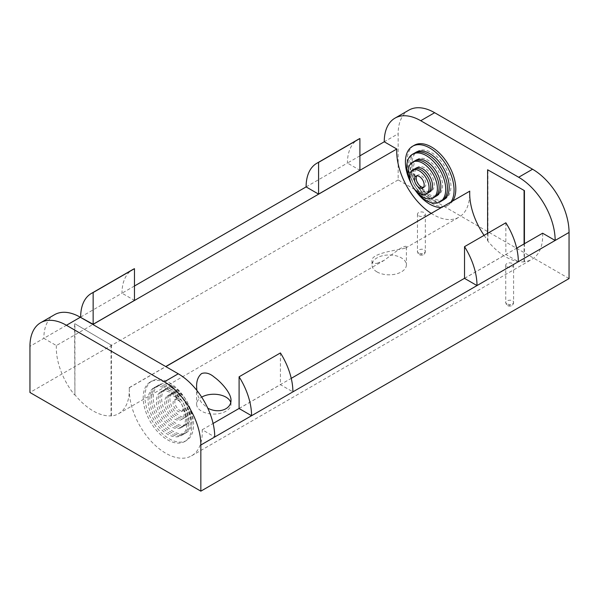 <?xml version="1.0" encoding="UTF-8"?>
<svg xmlns="http://www.w3.org/2000/svg" width="599" height="599" viewBox="0 0 599 599"><rect width="100%" height="100%" fill="white"/><g stroke="black" fill="none" stroke-linecap="round" stroke-linejoin="round"><path stroke-width="0.45" stroke-dasharray="3 2.25" d="M569.05 278.572L398.155 179.91L398.155 133.764L384.251 141.791M359.909 155.845L347.435 163.048L359.909 170.251M134.476 286L122.001 293.203L134.476 300.406M80.333 317.253L43.847 338.323L56.381 345.556L92.875 324.493M398.155 179.91L29.95 392.487M408.84 110.141A51.596 29.793 -120 0 0 398.155 133.764M506.881 266.757A3.931 2.269 0 0 0 511.172 267.251A3.931 2.269 0 0 0 513.598 265.155A3.931 2.269 0 0 0 509.667 262.886A3.931 2.269 0 0 0 505.736 265.155A3.931 2.269 0 0 0 506.881 266.757M418.619 215.797A3.931 2.269 0 0 0 422.901 216.291A3.931 2.269 0 0 0 425.335 214.195A3.931 2.269 0 0 0 421.404 211.926A3.931 2.269 0 0 0 417.466 214.195A3.931 2.269 0 0 0 418.619 215.797M377.026 271.924A17.199 9.928 180 0 1 371.986 264.9A17.199 9.928 180 0 1 389.185 254.972A17.199 9.928 180 0 1 406.384 264.9A17.199 9.928 180 0 1 395.767 274.072A17.199 9.928 180 0 1 377.026 271.924M230.78 402.558A17.199 9.928 180 0 1 231.004 404.168A17.199 9.928 180 0 1 220.387 413.34A17.199 9.928 180 0 1 201.646 411.191A17.199 9.928 180 0 1 196.607 404.168A17.199 9.928 180 0 1 201.676 397.13M54.539 314.7A51.596 29.793 -120 0 0 43.847 338.323L29.95 346.342M306.104 186.91L347.435 163.048A51.596 29.793 60 0 1 358.12 139.425M80.67 317.066L122.001 293.203A51.596 29.793 60 0 1 132.686 269.58M377.026 263.305L384.049 260.43L398.964 249.311C404.1 246.249 406.571 245.508 406.384 247.095L405.598 247.993C401.031 249.738 370.07 252.756 371.986 261.127C372.016 263.006 373.694 263.732 377.026 263.305M196.831 390.376C197.213 394.546 198.816 398.679 201.646 402.775L207.786 408.219M431.13 213.326A51.596 29.793 -120 0 0 459.014 217.152A51.596 29.793 -120 0 0 469.698 193.529A51.596 29.793 -120 0 0 469.646 191.088M484.089 235.355A51.596 29.793 -120 0 0 487.945 240.551L487.945 169.554M524.432 243.718L524.432 261.613A51.596 29.793 -120 0 0 531.987 259.285A51.596 29.793 -120 0 0 542.679 235.662A51.596 29.793 -120 0 0 542.619 233.221M111.055 416.013L111.399 415.811A51.596 29.793 60 0 1 74.912 394.748L74.912 323.752L111.055 345.024L111.055 416.013A51.596 29.793 -120 0 0 118.609 413.684A51.596 29.793 -120 0 0 129.302 390.061A51.596 29.793 -120 0 0 151.824 441.987A51.596 29.793 -120 0 0 191.583 455.817A51.596 29.793 -120 0 0 202.275 432.193A51.596 29.793 -120 0 0 202.215 429.753L214.749 436.985M74.568 323.954L74.912 394.748M56.381 345.556A51.596 29.793 -120 0 0 74.568 394.951M129.302 390.061A51.596 29.793 -120 0 0 129.242 387.62L129.354 387.688A51.596 29.793 -120 0 0 129.302 390.061M129.242 387.62L165.728 366.551M239.091 408.525L280.422 384.663L292.896 391.866M464.524 278.37L505.856 254.515L518.33 261.711M202.215 429.753L213.087 423.471M239.091 408.458L291.241 378.351M464.524 278.303L516.675 248.196M524.432 261.613L524.088 261.815A51.596 29.793 60 0 1 487.601 240.753L487.945 240.551M129.354 387.688L165.848 366.625M524.088 261.815L524.088 243.92M487.601 240.753L487.601 233.333M111.055 345.024L74.912 323.752M111.399 415.811L111.399 344.822M280.422 352.938L280.422 384.663M505.856 222.791L505.856 254.515M427.933 193.005A13.762 7.944 60 0 1 414.171 185.061A13.762 7.944 60 0 1 414.171 169.173M416.859 175.829A6.881 3.976 60 0 1 417.615 175.133A6.881 3.976 60 0 1 421.052 175.477A6.881 3.976 60 0 1 425.545 181.534A6.881 3.976 60 0 1 424.496 187.053A6.881 3.976 60 0 1 423.515 187.36M413.729 188.071A20.643 11.92 60 0 1 411.348 183.945M434.844 196.959A20.643 11.92 60 0 1 414.209 185.046A20.643 11.92 60 0 1 414.209 161.213M415.1 168.768A13.762 7.944 -120 0 0 415.908 184.058A13.762 7.944 -120 0 0 428.749 192.414M416.837 167.765A13.762 7.944 60 0 1 417.645 167.166A13.762 7.944 60 0 1 424.526 167.847A13.762 7.944 60 0 1 433.519 179.977A13.762 7.944 60 0 1 431.407 190.999A13.762 7.944 60 0 1 430.486 191.41M429.446 191.62A13.762 7.944 60 0 1 418.372 184.23M416.994 181.849A13.762 7.944 60 0 1 416.133 168.559M414.291 188.887A27.517 15.888 60 0 1 410.921 183.047M441.762 200.912A27.517 15.888 60 0 1 414.246 185.024A27.517 15.888 60 0 1 414.246 153.247M415.114 160.772A20.643 11.92 -120 0 0 415.946 184.043A20.643 11.92 -120 0 0 435.683 196.397M416.852 159.768A20.643 11.92 60 0 1 417.683 159.207A20.643 11.92 60 0 1 428 160.225A20.643 11.92 60 0 1 441.485 178.412A20.643 11.92 60 0 1 438.326 194.952A20.643 11.92 60 0 1 437.42 195.394M436.439 195.701A20.643 11.92 60 0 1 418.559 184.47M416.874 181.564A20.643 11.92 60 0 1 416.095 160.465M451.152 201.766A34.398 19.864 60 0 1 446.936 205.869A34.398 19.864 60 0 1 441.276 207.464M414.852 189.696A34.398 19.864 60 0 1 410.502 182.163M452.889 200.762A34.398 19.864 60 0 1 448.681 204.865A34.398 19.864 60 0 1 414.276 185.001A34.398 19.864 60 0 1 414.276 145.28M415.137 152.79A27.517 15.888 -120 0 0 415.983 184.02A27.517 15.888 -120 0 0 442.601 200.366M416.874 151.787A27.517 15.888 60 0 1 417.72 151.24A27.517 15.888 60 0 1 431.475 152.603A27.517 15.888 60 0 1 449.46 176.855A27.517 15.888 60 0 1 445.237 198.905A27.517 15.888 60 0 1 444.338 199.362M443.387 199.722A27.517 15.888 60 0 1 418.716 184.672M416.784 181.325A27.517 15.888 60 0 1 416.088 152.431M177.948 394.471A13.762 7.944 60 0 1 186.933 406.601A13.762 7.944 60 0 1 184.829 417.623A13.762 7.944 60 0 1 171.067 409.679A13.762 7.944 60 0 1 171.067 393.79A13.762 7.944 60 0 1 177.948 394.471M179.685 393.468A13.762 7.944 60 0 1 188.67 405.598A13.762 7.944 60 0 1 186.566 416.619A13.762 7.944 60 0 1 172.804 408.675A13.762 7.944 60 0 1 172.804 392.787A13.762 7.944 60 0 1 179.685 393.468M179.685 399.091A6.881 3.976 60 0 1 184.178 405.149A6.881 3.976 60 0 1 183.122 410.667A6.881 3.976 60 0 1 176.248 406.691A6.881 3.976 60 0 1 176.248 398.747A6.881 3.976 60 0 1 179.685 399.091M177.948 400.095A6.881 3.976 60 0 1 182.44 406.152A6.881 3.976 60 0 1 181.385 411.67A6.881 3.976 60 0 1 174.504 407.694A6.881 3.976 60 0 1 174.504 399.75A6.881 3.976 60 0 1 177.948 400.095M174.474 390.862A20.643 11.92 60 0 1 187.959 409.05A20.643 11.92 60 0 1 184.792 425.589A20.643 11.92 60 0 1 164.148 413.677A20.643 11.92 60 0 1 164.156 389.844A20.643 11.92 60 0 1 174.474 390.862M176.211 389.859A20.643 11.92 60 0 1 189.696 408.046A20.643 11.92 60 0 1 186.529 424.586A20.643 11.92 60 0 1 165.893 412.674A20.643 11.92 60 0 1 165.893 388.841A20.643 11.92 60 0 1 176.211 389.859M176.211 395.475A13.762 7.944 60 0 1 185.196 407.605A13.762 7.944 60 0 1 183.092 418.626A13.762 7.944 60 0 1 169.33 410.682A13.762 7.944 60 0 1 169.33 394.793A13.762 7.944 60 0 1 176.211 395.475M174.474 396.478A13.762 7.944 60 0 1 183.459 408.608A13.762 7.944 60 0 1 181.355 419.629A13.762 7.944 60 0 1 167.593 411.685A13.762 7.944 60 0 1 167.593 395.797A13.762 7.944 60 0 1 174.474 396.478M171 387.254A27.517 15.888 60 0 1 188.977 411.506A27.517 15.888 60 0 1 184.754 433.556A27.517 15.888 60 0 1 157.238 417.668A27.517 15.888 60 0 1 157.238 385.891A27.517 15.888 60 0 1 171 387.254M172.737 386.25A27.517 15.888 60 0 1 190.714 410.502A27.517 15.888 60 0 1 186.491 432.553A27.517 15.888 60 0 1 158.975 416.664A27.517 15.888 60 0 1 158.975 384.887A27.517 15.888 60 0 1 172.737 386.25M172.737 391.866A20.643 11.92 60 0 1 186.222 410.053A20.643 11.92 60 0 1 183.054 426.593A20.643 11.92 60 0 1 162.411 414.68A20.643 11.92 60 0 1 162.411 390.848A20.643 11.92 60 0 1 172.737 391.866M171 392.869A20.643 11.92 60 0 1 184.485 411.056A20.643 11.92 60 0 1 181.317 427.596A20.643 11.92 60 0 1 160.674 415.684A20.643 11.92 60 0 1 160.674 391.851A20.643 11.92 60 0 1 171 392.869M167.525 383.637A34.398 19.864 60 0 1 189.995 413.954A34.398 19.864 60 0 1 184.724 441.523A34.398 19.864 60 0 1 150.319 421.659A34.398 19.864 60 0 1 150.319 381.937A34.398 19.864 60 0 1 167.525 383.637M169.262 382.634A34.398 19.864 60 0 1 191.732 412.951A34.398 19.864 60 0 1 186.461 440.52A34.398 19.864 60 0 1 152.056 420.655A34.398 19.864 60 0 1 152.064 380.934A34.398 19.864 60 0 1 169.262 382.634M169.262 388.257A27.517 15.888 60 0 1 187.24 412.509A27.517 15.888 60 0 1 183.017 434.56A27.517 15.888 60 0 1 155.5 418.671A27.517 15.888 60 0 1 155.5 386.894A27.517 15.888 60 0 1 169.262 388.257M167.525 389.26A27.517 15.888 60 0 1 185.503 413.512A27.517 15.888 60 0 1 181.28 435.563A27.517 15.888 60 0 1 153.763 419.674A27.517 15.888 60 0 1 153.763 387.897A27.517 15.888 60 0 1 167.525 389.26M509.412 305.423C509.959 305.108 509.959 305.108 509.412 305.423M506.881 303.963C501.902 300.893 513.35 298.152 513.598 302.36C512.572 304.584 510.333 305.116 506.881 303.963M421.149 254.47C421.696 254.148 421.696 254.148 421.149 254.47M418.619 253.01C413.639 249.933 425.088 247.192 425.335 251.4C424.309 253.624 422.07 254.163 418.619 253.01M505.736 265.155L505.736 302.36C506.23 304.636 507.128 305.834 508.439 305.954C511.598 306.456 513.313 305.25 513.598 302.36L513.598 265.155M417.466 214.195L417.466 251.4C417.967 253.677 418.866 254.874 420.176 255.002C423.336 255.496 425.05 254.298 425.335 251.4L425.335 214.195M371.986 261.127L371.986 264.9M406.384 247.095L406.384 264.9M196.607 386.744L196.607 404.168M231.004 400.491L231.004 404.168M118.609 413.684L384.049 260.43M405.598 247.993L459.014 217.152M513.598 302.36C512.826 305.056 512.474 306.875 507.623 305.602M425.335 251.4C424.564 254.096 424.212 255.923 419.36 254.642M191.583 455.817L531.987 259.285M417.615 175.133L415.878 176.136M424.496 187.053L422.752 188.056M417.645 167.166L415.908 168.169M431.407 190.999L429.67 192.002M417.683 159.207L415.946 160.21M438.326 194.952L436.589 195.955M448.681 204.865L446.936 205.869M417.72 151.24L415.983 152.243M445.237 198.905L443.5 199.909M184.829 417.623L186.566 416.619M171.067 393.79L172.804 392.787M181.385 411.67L183.122 410.667M174.504 399.75L176.248 398.747M184.792 425.589L186.529 424.586M164.156 389.844L165.893 388.841M181.355 419.629L183.092 418.626M167.593 395.797L169.33 394.793M184.754 433.556L186.491 432.553M157.238 385.891L158.975 384.887M181.317 427.596L183.054 426.593M160.674 391.851L162.411 390.848M184.724 441.523L186.461 440.52M150.319 381.937L152.064 380.934M181.28 435.563L183.017 434.56M153.763 387.897L155.5 386.894"/><path stroke-width="0.9" d="M464.524 246.653A51.596 29.793 60 0 1 476.999 285.573L464.524 278.37L464.524 246.653L505.856 222.791A51.596 29.793 60 0 1 518.33 261.711L555.153 240.454A51.596 29.793 -120 0 0 542.679 201.534A51.596 29.793 -120 0 0 518.667 177.259L420.738 120.721A51.596 29.793 -120 0 0 396.725 117.269A51.596 29.793 -120 0 0 394.943 118.168A51.596 29.793 -120 0 0 384.251 141.791L359.909 155.845M306.104 186.91A51.596 29.793 60 0 1 316.789 163.287A51.596 29.793 60 0 1 318.578 162.389L359.909 138.526L359.909 170.251L318.578 194.113L306.104 186.91L134.476 286M80.67 317.066A51.596 29.793 60 0 1 91.355 293.443A51.596 29.793 60 0 1 93.145 292.544L134.476 268.681L134.476 300.406L93.145 324.261L80.333 317.253A51.596 29.793 -120 0 0 56.321 313.801A51.596 29.793 -120 0 0 54.539 314.7L40.635 322.726A51.596 29.793 -120 0 0 29.95 346.342L29.95 392.487L200.845 491.158L569.05 278.572L569.05 232.434A51.596 29.793 -120 0 0 532.563 169.232L518.667 177.259M420.738 120.721L434.642 112.702A51.596 29.793 -120 0 0 408.84 110.141L394.943 118.168M434.642 112.702L532.563 169.232M201.676 397.13A17.199 9.928 180 0 1 219.092 394.719A17.199 9.928 180 0 1 230.78 402.558M200.845 491.158L200.845 445.012A51.596 29.793 -120 0 0 164.358 381.818L66.437 325.279A51.596 29.793 -120 0 0 40.635 322.726M384.251 141.791L396.785 149.024A51.596 29.793 -120 0 0 431.13 213.326M92.875 324.493L396.785 149.024M316.789 163.287L358.12 139.425A51.596 29.793 60 0 1 359.909 138.526M91.355 293.443L132.686 269.58A51.596 29.793 60 0 1 134.476 268.681M518.33 261.711L251.565 415.728L239.091 408.525L239.091 376.801A51.596 29.793 60 0 1 251.565 415.728L214.749 436.985A51.596 29.793 -120 0 0 202.275 398.065A51.596 29.793 -120 0 0 178.262 373.791L164.358 381.818M207.786 408.219C219.638 414.186 231.042 408.758 231.004 400.491C231.394 393.303 220.904 381.855 214.502 377.333C210.047 373.439 205.757 372.174 201.646 373.536C198.142 376.449 196.465 380.852 196.607 386.744L196.831 390.376M165.728 366.551L469.758 191.156A51.596 29.793 -120 0 0 469.698 193.529A51.596 29.793 -120 0 0 484.089 235.355M524.432 190.624L487.601 169.757L524.432 190.624L524.432 243.718M516.675 248.196L542.619 233.221L555.153 240.454L569.05 232.434M66.437 325.279L80.333 317.253L178.262 373.791M318.578 162.389L318.578 194.113M93.145 292.544L93.145 324.261M213.087 423.471L239.091 408.458M291.241 378.351L464.524 278.303M239.091 376.801L280.422 352.938A51.596 29.793 60 0 1 292.896 391.866M165.848 366.625L469.758 191.156M524.088 243.92L524.088 190.819M487.601 233.333L487.601 169.757M419.315 170.857A13.762 7.944 60 0 1 428.307 182.987A13.762 7.944 60 0 1 426.196 194.009A13.762 7.944 60 0 1 412.434 186.064A13.762 7.944 60 0 1 412.434 170.176A13.762 7.944 60 0 1 419.315 170.857M412.434 170.176L414.171 169.173A13.762 7.944 60 0 1 421.052 169.854A13.762 7.944 60 0 1 430.045 181.984A13.762 7.944 60 0 1 427.933 193.005L426.196 194.009M419.315 176.48A6.881 3.976 -120 0 0 415.878 176.136A6.881 3.976 -120 0 0 415.878 184.08A6.881 3.976 -120 0 0 422.752 188.056A6.881 3.976 -120 0 0 423.807 182.538A6.881 3.976 -120 0 0 419.315 176.48M423.515 187.36A6.881 3.976 60 0 1 417.615 183.077A6.881 3.976 60 0 1 416.859 175.829M411.348 183.945A20.643 11.92 60 0 1 412.471 162.217A20.643 11.92 60 0 1 422.789 163.235A20.643 11.92 60 0 1 436.274 181.422A20.643 11.92 60 0 1 433.107 197.962A20.643 11.92 60 0 1 413.729 188.071M412.471 162.217L414.209 161.213A20.643 11.92 60 0 1 424.526 162.232A20.643 11.92 60 0 1 438.011 180.419A20.643 11.92 60 0 1 434.844 196.959L433.107 197.962M428.749 192.414A13.762 7.944 -120 0 0 429.67 192.002A13.762 7.944 -120 0 0 431.782 180.98A13.762 7.944 -120 0 0 422.789 168.851A13.762 7.944 -120 0 0 415.908 168.169A13.762 7.944 -120 0 0 415.1 168.768M430.486 191.41A13.762 7.944 60 0 1 429.446 191.62M418.372 184.23A13.762 7.944 60 0 1 416.994 181.849M416.133 168.559A13.762 7.944 60 0 1 416.837 167.765M410.921 183.047A27.517 15.888 60 0 1 412.509 154.25A27.517 15.888 60 0 1 426.263 155.613A27.517 15.888 60 0 1 444.241 179.865A27.517 15.888 60 0 1 440.025 201.915A27.517 15.888 60 0 1 414.291 188.887M412.509 154.25L414.246 153.247A27.517 15.888 60 0 1 428 154.609A27.517 15.888 60 0 1 445.978 178.861A27.517 15.888 60 0 1 441.762 200.912L440.025 201.915M435.683 196.397A20.643 11.92 -120 0 0 436.589 195.955A20.643 11.92 -120 0 0 439.748 179.415A20.643 11.92 -120 0 0 426.263 161.228A20.643 11.92 -120 0 0 415.946 160.21A20.643 11.92 -120 0 0 415.114 160.772M437.42 195.394A20.643 11.92 60 0 1 436.439 195.701M418.559 184.47A20.643 11.92 60 0 1 416.874 181.564M416.095 160.465A20.643 11.92 60 0 1 416.852 159.768M410.502 182.163A34.398 19.864 60 0 1 412.539 146.283A34.398 19.864 60 0 1 429.738 147.99A34.398 19.864 60 0 1 451.152 201.766M441.276 207.464A34.398 19.864 60 0 1 414.852 189.696M412.539 146.283L414.276 145.28A34.398 19.864 60 0 1 431.475 146.987A34.398 19.864 60 0 1 452.889 200.762M442.601 200.366A27.517 15.888 -120 0 0 443.5 199.909A27.517 15.888 -120 0 0 447.715 177.858A27.517 15.888 -120 0 0 429.738 153.606A27.517 15.888 -120 0 0 415.983 152.243A27.517 15.888 -120 0 0 415.137 152.79M444.338 199.362A27.517 15.888 60 0 1 443.387 199.722M418.716 184.672A27.517 15.888 60 0 1 416.784 181.325M416.088 152.431A27.517 15.888 60 0 1 416.874 151.787M214.749 436.985L200.845 445.012"/></g></svg>
